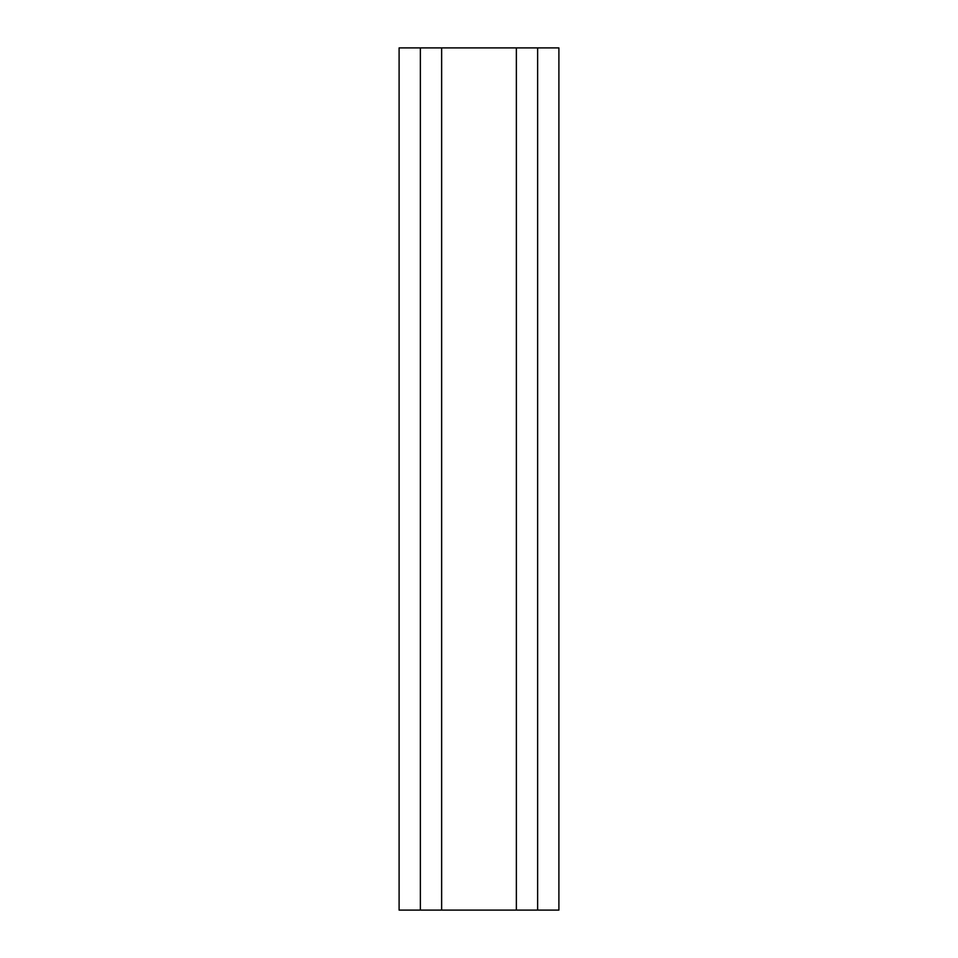 <?xml version="1.0" encoding="UTF-8"?>
<svg xmlns="http://www.w3.org/2000/svg" width="958" height="958" viewBox="0 0 958 958"><rect width="100%" height="100%" fill="white"/><g stroke="black" fill="none" stroke-linecap="round" stroke-linejoin="round"><path stroke-width="1.44" d="M441.638 47.9L516.362 47.9L516.362 910.1L441.638 910.1L441.638 47.9L516.362 47.9L516.362 910.1L516.362 47.9L537.63 47.9L537.63 910.1L516.362 910.1L537.63 910.1L537.63 47.9L537.63 910.1L558.897 910.1L537.63 910.1L537.63 47.9L558.897 47.9L558.897 910.1L558.897 47.9L516.362 47.9L516.362 910.1L420.37 910.1L420.37 47.9L441.638 47.9L441.638 910.1L441.638 47.9L441.638 910.1L399.103 910.1L399.103 47.9L441.638 47.9M420.37 47.9L420.37 910.1L420.37 47.9L420.37 910.1L399.103 910.1L399.103 47.9L420.37 47.9"/></g></svg>
